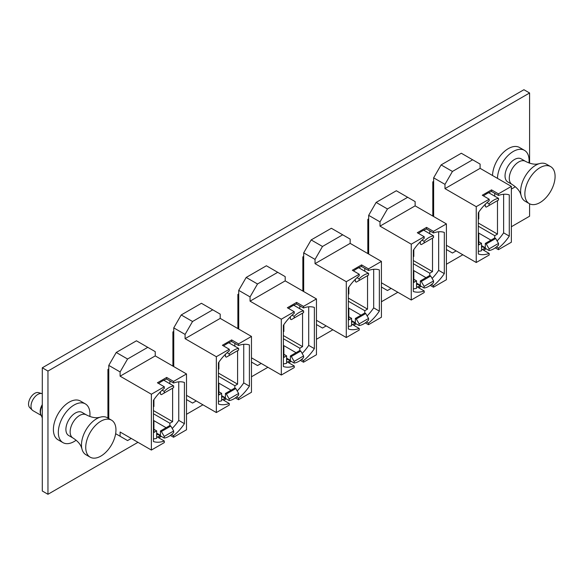 <?xml version="1.0" encoding="UTF-8"?>
<svg xmlns="http://www.w3.org/2000/svg" width="584" height="584" viewBox="0 0 584 584"><rect width="100%" height="100%" fill="white"/><g stroke="black" fill="none" stroke-linecap="round" stroke-linejoin="round"><path stroke-width="0.88" d="M529.593 163.17L529.593 92.987L523.928 89.717L42.296 367.789L42.296 491.013L47.961 494.283L137.963 442.322M511.365 226.738L529.593 216.211L529.593 203.801M529.593 92.987L47.961 371.059L42.296 367.789M47.961 371.059L47.961 494.283M186.5 414.297L202.933 404.807M251.47 376.782L267.903 367.299M316.448 339.275L332.88 329.785M381.418 301.76L397.85 292.27M446.395 264.245L462.827 254.763M368.672 218.883L367.818 219.372L367.818 253.558M433.642 181.376L432.795 181.865L432.795 216.051M303.695 256.398L302.848 256.887L302.848 291.073M238.725 293.905L237.878 294.402L237.878 328.588M173.755 331.42L172.9 331.909L172.9 366.095M108.777 368.935L107.93 369.424L107.93 418.078M515.27 186.697A22.367 12.914 -60 0 1 513.285 187.99A22.367 12.914 -60 0 1 511.365 188.961M497.473 178.368A22.367 12.914 -60 0 1 513.285 151.453A22.367 12.914 -60 0 1 524.469 150.351A22.367 12.914 -60 0 1 528.973 162.958M492.531 175.514A22.367 12.914 -60 0 1 508.343 148.606A22.367 12.914 -60 0 1 519.526 147.496L524.469 150.351M76.139 440.226A22.367 12.914 -60 0 1 74.146 441.519A22.367 12.914 -60 0 1 62.962 442.628A22.367 12.914 -60 0 1 59.531 424.699A22.367 12.914 -60 0 1 74.146 404.989A22.367 12.914 -60 0 1 85.33 403.88A22.367 12.914 -60 0 1 89.841 416.487M62.962 442.628L58.02 439.774A22.367 12.914 -60 0 1 54.597 421.852A22.367 12.914 -60 0 1 69.211 402.135A22.367 12.914 -60 0 1 80.395 401.026L85.33 403.88M42.296 417.947L40.938 414.64A10.016 5.782 -60 0 1 42.296 405.471M507.803 181.982A13.359 7.709 -60 0 1 505.759 171.28A13.359 7.709 -60 0 1 514.482 159.512A13.359 7.709 -60 0 1 521.162 158.848L525.403 161.293A13.359 7.709 -60 0 0 518.723 161.958A13.359 7.709 -60 0 0 510 173.725A13.359 7.709 -60 0 0 512.044 184.427L507.803 181.982M529.294 203.641L525.045 201.188A21.367 12.337 -60 0 1 521.008 195.107A21.367 12.337 -60 0 1 535.732 165.236A21.367 12.337 -60 0 1 539.127 163.717A21.367 12.337 -60 0 1 546.412 164.177L550.668 166.63A21.367 12.337 -60 0 1 553.939 183.756A21.367 12.337 -60 0 1 539.981 202.582A21.367 12.337 -60 0 1 529.294 203.641A21.367 12.337 -60 0 1 526.023 186.515A21.367 12.337 -60 0 1 539.981 167.688A21.367 12.337 -60 0 1 550.668 166.63M68.671 435.511A13.359 7.709 -60 0 1 66.62 424.809A13.359 7.709 -60 0 1 75.351 413.041A13.359 7.709 -60 0 1 82.023 412.377L86.264 414.83A13.359 7.709 -60 0 0 79.592 415.487A13.359 7.709 -60 0 0 70.861 427.262A13.359 7.709 -60 0 0 72.912 437.964L68.671 435.511M90.162 457.17L85.914 454.717A21.367 12.337 -60 0 1 81.87 448.636A21.367 12.337 -60 0 1 96.594 418.764A21.367 12.337 -60 0 1 99.995 417.253A21.367 12.337 -60 0 1 107.281 417.706L111.529 420.159A21.367 12.337 -60 0 1 114.807 437.285A21.367 12.337 -60 0 1 100.842 456.111A21.367 12.337 -60 0 1 90.162 457.17A21.367 12.337 -60 0 1 86.885 440.051A21.367 12.337 -60 0 1 100.842 421.217A21.367 12.337 -60 0 1 111.529 420.159M41.274 415.458L33.011 410.683A9.68 5.592 -60 0 1 32.354 410.187L29.762 407.639A8.767 5.066 -60 0 1 29.2 400.478A8.767 5.066 -60 0 1 34.741 393.339A8.767 5.066 -60 0 1 38.434 392.616L41.931 393.594A9.68 5.592 -60 0 1 42.296 393.718M32.354 410.187A9.68 5.592 -60 0 1 31.74 402.274A9.68 5.592 -60 0 1 37.858 394.397A9.68 5.592 -60 0 1 41.931 393.594M41.055 414.925A9.68 5.592 -60 0 1 42.296 404.588M489.173 253.441L489.173 255.033L476.237 262.501L476.237 206.67L489.173 199.202L489.173 200.794A35.31 20.389 -60 0 0 478.311 212.78L478.311 253.996A35.31 20.389 -60 0 0 489.173 253.441L482.282 249.463A35.31 20.389 -60 0 0 485.143 248.237M433.642 216.54L433.642 177.828L441.102 164.907L461.316 153.242L480.106 164.089L480.106 168.338L444.979 188.625L476.237 206.67M446.395 245.273L476.237 262.501M444.979 188.625L444.979 184.369L433.642 177.828M441.102 164.907L452.439 171.448L472.646 159.782M452.439 171.448L444.979 184.369M456.119 250.894L452.439 253.018L446.395 249.529M480.106 168.338L511.365 186.391L511.365 242.221L498.429 249.689L498.429 248.098A35.31 20.389 -60 0 0 509.284 236.111L503.62 232.841L503.62 194.275M509.284 236.111L509.284 194.895A35.31 20.389 -60 0 0 498.429 195.45L498.429 193.859L511.365 186.391M483.654 250.259L486.151 248.821M495.254 247.857L498.429 249.689M498.429 195.45L491.531 191.464L491.531 189.88L482.282 195.224L489.173 199.202M491.531 189.88L498.429 193.859M491.531 191.464A35.31 20.389 120 0 0 483.464 195.903M496.444 246.952L498.429 248.098M433.452 216.43L433.642 181.865M433.452 181.974L433.029 181.726M498.524 243.418L489.078 248.872L486.246 243.966L495.692 238.513L498.524 243.418L498.524 245.054A18.695 10.797 -60 0 1 493.801 248.791A18.695 10.797 -60 0 1 489.078 250.507L481.523 246.149M482.596 246.762A35.31 20.389 -60 0 1 481.523 247.266M478.311 251.346A35.31 20.389 120 0 0 481.523 250.792L481.523 243.309L478.785 244.893L478.785 234.206L478.311 234.476M478.785 212.087L478.785 218.942L478.311 219.212M497.079 240.922A35.31 20.389 120 0 0 503.62 232.841M494.743 196.202L494.743 193.319M495.692 238.513L494.743 237.965L494.743 235.681L497.48 234.096L497.48 200.619M478.311 223.03L497.48 234.096M478.311 226.191L494.743 235.681M478.785 241.732L481.523 243.309M478.311 233.936L478.785 234.206M485.304 204.247L485.304 206.561L486.246 207.108L498.524 200.02L498.524 198.385L488.669 192.698M486.998 202.633L489.078 203.838L489.078 205.473M489.078 203.838A18.695 10.797 -60 0 1 498.524 198.385M478.311 232.841L490.969 240.148M494.743 237.965L485.304 243.418L485.304 247.784L481.523 245.601M486.246 243.966L485.304 243.418M489.078 248.872L489.078 250.507M424.203 290.956L424.203 292.548L411.26 300.015L411.26 244.185L424.203 236.71L424.203 238.301A35.31 20.389 -60 0 0 413.341 250.288L413.341 291.511A35.31 20.389 -60 0 0 424.203 290.956L417.304 286.978A35.31 20.389 -60 0 0 420.173 285.751M368.672 254.055L368.672 215.343L376.132 202.414L396.339 190.749L415.136 201.597L415.136 205.853L380.001 226.132L411.26 244.185M381.418 282.787L411.26 300.015M380.001 226.132L380.001 221.883L368.672 215.343M376.132 202.414L387.462 208.963L407.676 197.29M387.462 208.963L380.001 221.883M391.149 288.401L387.462 290.525L381.418 287.036M415.136 205.853L446.395 223.898L446.395 279.736L433.452 287.204L433.452 285.613A35.31 20.389 -60 0 0 444.314 273.626L438.65 270.356L438.65 231.782M444.314 273.626L444.314 232.41A35.31 20.389 -60 0 0 433.452 232.958L433.452 231.373L446.395 223.898M418.684 287.773L421.181 286.328M430.277 285.372L433.452 287.204M433.452 232.958L426.561 228.979L426.561 227.388L417.304 232.731L424.203 236.71M426.561 227.388L433.452 231.373M426.561 228.979A35.31 20.389 120 0 0 418.487 233.417M431.474 284.466L433.452 285.613M368.482 253.945L368.672 219.372M368.482 219.482L368.059 219.241M433.547 280.933L424.108 286.386L421.276 281.481L430.715 276.028L433.547 280.933L433.547 282.568A18.695 10.797 -60 0 1 428.824 286.299A18.695 10.797 -60 0 1 424.108 288.022L416.553 283.656M417.618 284.277A35.31 20.389 -60 0 1 416.553 284.78M413.341 288.861A35.31 20.389 120 0 0 416.553 288.299L416.553 280.824L413.815 282.408L413.815 271.721L413.341 271.991M413.815 249.594L413.815 256.449L413.341 256.726M432.109 278.437A35.31 20.389 120 0 0 438.65 270.356M429.773 233.717L429.773 230.833M430.715 276.028L429.773 275.48L429.773 273.188L432.51 271.611L432.51 238.133M413.341 260.537L432.51 271.611M413.341 263.705L429.773 273.188M413.815 279.24L416.553 280.824M413.341 271.443L413.815 271.721M420.327 241.761L420.327 244.076L421.276 244.616L433.547 237.535L433.547 235.892L423.692 230.206M422.028 240.148L424.108 241.345L424.108 242.981M424.108 241.345A18.695 10.797 -60 0 1 433.547 235.892M413.341 270.356L425.991 277.663M429.773 275.48L420.327 280.933L420.327 285.291L416.553 283.116M421.276 281.481L420.327 280.933M424.108 286.386L424.108 288.022M359.226 328.471L359.226 330.055L346.29 337.53L346.29 281.692L359.226 274.224L359.226 275.816A35.31 20.389 -60 0 0 348.363 287.803L348.363 329.018A35.31 20.389 -60 0 0 359.226 328.471L352.334 324.485A35.31 20.389 -60 0 0 355.196 323.259M303.695 291.562L303.695 252.85L311.155 239.929L331.369 228.264L350.159 239.112L350.159 243.367L315.031 263.647L346.29 281.692M316.448 320.295L346.29 337.53M315.031 263.647L315.031 259.398L303.695 252.85M311.155 239.929L322.492 246.47L342.698 234.804M322.492 246.47L315.031 259.398M326.171 325.916L322.492 328.04L316.448 324.551M350.159 243.367L381.418 261.413L381.418 317.243L368.482 324.711L368.482 323.127A35.31 20.389 -60 0 0 379.344 311.141L373.672 307.863L373.672 269.297M379.344 311.141L379.344 269.918A35.31 20.389 -60 0 0 368.482 270.472L368.482 268.881L381.418 261.413M353.707 325.281L356.203 323.843M365.307 322.879L368.482 324.711M368.482 270.472L361.591 266.494L361.591 264.902L352.334 270.246L359.226 274.224M361.591 264.902L368.482 268.881M361.591 266.494A35.31 20.389 120 0 0 353.517 270.925M366.497 321.981L368.482 323.127M303.505 291.452L303.695 256.887M303.505 256.997L303.081 256.748M368.577 318.441L359.131 323.894L356.298 318.988L365.745 313.535L368.577 318.441L368.577 320.083A18.695 10.797 -60 0 1 363.854 323.813A18.695 10.797 -60 0 1 359.131 325.529L351.575 321.171M352.648 321.791A35.31 20.389 -60 0 1 351.575 322.295M348.363 326.368A35.31 20.389 120 0 0 351.575 325.814L351.575 318.338L348.838 319.915L348.838 309.228L348.363 309.505M348.838 287.109L348.838 293.964L348.363 294.234M367.132 315.944A35.31 20.389 120 0 0 373.672 307.863M364.796 271.224L364.796 268.348M365.745 313.535L364.796 312.995L364.796 310.703L367.54 309.118L367.54 275.641M348.363 298.052L367.54 309.118M348.363 301.213L364.796 310.703M348.838 316.754L351.575 318.338M348.363 308.958L348.838 309.228M355.357 279.276L355.357 281.583L356.298 282.13L368.577 275.042L368.577 273.407L358.722 267.72M357.058 277.663L359.131 278.86L359.131 280.495M359.131 278.86A18.695 10.797 -60 0 1 368.577 273.407M348.363 307.863L361.022 315.17M364.796 312.995L355.357 318.441L355.357 322.806L351.575 320.623M356.298 318.988L355.357 318.441M359.131 323.894L359.131 325.529M294.256 365.978L294.256 367.57L281.313 375.037L281.313 319.207L294.256 311.739L294.256 313.323A35.31 20.389 -60 0 0 283.393 325.317L283.393 366.533A35.31 20.389 -60 0 0 294.256 365.978L287.357 362A35.31 20.389 -60 0 0 290.226 360.773M238.725 329.077L238.725 290.365L246.185 277.444L266.392 265.771L285.189 276.626L285.189 280.875L250.054 301.161L281.313 319.207M251.47 357.809L281.313 375.037M250.054 301.161L250.054 296.906L238.725 290.365M246.185 277.444L257.515 283.985L277.728 272.319M257.515 283.985L250.054 296.906M261.201 363.423L257.515 365.555L251.47 362.065M285.189 280.875L316.448 298.92L316.448 354.758L303.505 362.226L303.505 360.635A35.31 20.389 -60 0 0 314.367 348.648L308.702 345.378L308.702 306.812M314.367 348.648L314.367 307.432A35.31 20.389 -60 0 0 303.505 307.987L303.505 306.396L316.448 298.92M288.737 362.795L291.233 361.357M300.337 360.394L303.505 362.226M303.505 307.987L296.614 304.001L296.614 302.417L287.357 307.753L294.256 311.739M296.614 302.417L303.505 306.396M296.614 304.001A35.31 20.389 120 0 0 288.54 308.44M301.526 359.488L303.505 360.635M238.535 328.967L238.725 294.402M238.535 294.511L238.111 294.263M303.6 355.955L294.161 361.408L291.328 356.503L300.767 351.05L303.6 355.955L303.6 357.591A18.695 10.797 -60 0 1 298.884 361.328A18.695 10.797 -60 0 1 294.161 363.044L286.605 358.685M287.678 359.299A35.31 20.389 -60 0 1 286.605 359.802M283.393 363.883A35.31 20.389 120 0 0 286.605 363.321L286.605 355.846L283.868 357.43L283.868 346.743L283.393 347.013M283.868 324.624L283.868 331.471L283.393 331.748M302.162 353.459A35.31 20.389 120 0 0 308.702 345.378M299.826 308.739L299.826 305.855M300.767 351.05L299.826 350.502L299.826 348.21L302.563 346.633L302.563 313.155M283.393 335.566L302.563 346.633M283.393 338.727L299.826 348.21M283.868 354.269L286.605 355.846M283.393 346.465L283.868 346.743M290.379 316.784L290.379 319.098L291.328 319.645L303.6 312.557L303.6 310.922L293.752 305.228M292.08 315.17L294.161 316.375L294.161 318.01M294.161 316.375A18.695 10.797 -60 0 1 303.6 310.922M283.393 345.378L296.044 352.685M299.826 350.502L290.379 355.955L290.379 360.321L286.605 358.138M291.328 356.503L290.379 355.955M294.161 361.408L294.161 363.044M229.278 403.493L229.278 405.084L216.343 412.552L216.343 356.722L229.278 349.247L229.278 350.838A35.31 20.389 -60 0 0 218.423 362.825L218.423 404.048A35.31 20.389 -60 0 0 229.278 403.493L222.387 399.514A35.31 20.389 -60 0 0 225.249 398.288M173.755 366.584L173.755 327.872L181.215 314.951L201.422 303.286L220.212 314.134L220.212 318.389L185.084 338.669L216.343 356.722M186.5 395.324L216.343 412.552M185.084 338.669L185.084 334.42L173.755 327.872M181.215 314.951L192.545 321.499L212.751 309.827M192.545 321.499L185.084 334.42M196.224 400.938L192.545 403.062L186.5 399.573M220.212 318.389L251.47 336.435L251.47 392.266L238.535 399.741L238.535 398.149A35.31 20.389 -60 0 0 249.397 386.163L243.732 382.892L243.732 344.319M249.397 386.163L249.397 344.94A35.31 20.389 -60 0 0 238.535 345.494L238.535 343.903L251.47 336.435M223.767 400.303L226.256 398.865M235.359 397.908L238.535 399.741M238.535 345.494L231.644 341.516L231.644 339.924L222.387 345.268L229.278 349.247M231.644 339.924L238.535 343.903M231.644 341.516A35.31 20.389 120 0 0 223.57 345.954M236.549 397.003L238.535 398.149M173.565 366.475L173.755 331.909M173.565 332.019L173.134 331.778M238.63 393.47L229.183 398.923L226.351 394.01L235.797 388.557L238.63 393.47L238.63 395.105A18.695 10.797 -60 0 1 233.907 398.836A18.695 10.797 -60 0 1 229.183 400.558L221.628 396.193M222.701 396.813A35.31 20.389 -60 0 1 221.628 397.317M218.423 401.391A35.31 20.389 120 0 0 221.628 400.836L221.628 393.361L218.891 394.937L218.891 384.25L218.423 384.527M218.891 362.131L218.891 368.986L218.423 369.256M237.184 390.966A35.31 20.389 120 0 0 243.732 382.892M234.856 346.254L234.856 343.37M235.797 388.557L234.856 388.017L234.856 385.725L237.593 384.148L237.593 350.67M218.423 373.074L237.593 384.148M218.423 376.242L234.856 385.725M218.891 391.776L221.628 393.361M218.423 383.98L218.891 384.25M225.409 354.298L225.409 356.612L226.351 357.152L238.63 350.064L238.63 348.429L228.775 342.742M227.11 352.685L229.183 353.882L229.183 355.517M229.183 353.882A18.695 10.797 -60 0 1 238.63 348.429M218.423 382.892L231.074 390.2M234.856 388.017L225.409 393.47L225.409 397.828L221.628 395.645M226.351 394.01L225.409 393.47M229.183 398.923L229.183 400.558M164.308 441L164.308 442.592L151.373 450.06L151.373 394.229L164.308 386.761L164.308 388.353A35.31 20.389 -60 0 0 153.446 400.339L153.446 441.555A35.31 20.389 -60 0 0 164.308 441L157.41 437.022A35.31 20.389 -60 0 0 160.279 435.795M108.777 418.575L108.777 365.387L116.238 352.466L136.452 340.8L155.242 351.648L155.242 355.904L120.107 376.184L151.373 394.229M115.639 433.686L120.107 436.27L120.107 432.014L151.373 450.06M120.107 376.184L120.107 371.928L108.777 365.387M116.238 352.466L127.567 359.007L147.781 347.341M127.567 359.007L120.107 371.928M131.254 438.453L127.567 440.577L120.107 436.27M155.242 355.904L186.5 373.95L186.5 429.78L173.565 437.248L173.565 435.657A35.31 20.389 -60 0 0 184.42 423.67L178.755 420.4L178.755 381.834M184.42 423.67L184.42 382.454A35.31 20.389 -60 0 0 173.565 383.009L173.565 381.418L186.5 373.95M158.79 437.817L161.286 436.379M170.389 435.416L173.565 437.248M173.565 383.009L166.666 379.031L166.666 377.439L157.41 382.783L164.308 386.761M166.666 377.439L173.565 381.418M166.666 379.031A35.31 20.389 120 0 0 158.6 383.462M171.579 434.518L173.565 435.657M108.587 418.465L108.777 369.424M108.587 369.533L108.164 369.285M173.66 430.977L164.213 436.43L161.381 431.525L170.82 426.072L173.66 430.977L173.66 432.613A18.695 10.797 -60 0 1 168.937 436.35A18.695 10.797 -60 0 1 164.213 438.066L156.658 433.708M157.731 434.321A35.31 20.389 -60 0 1 156.658 434.825M153.446 438.905A35.31 20.389 120 0 0 156.658 438.35L156.658 430.868L153.921 432.452L153.921 421.765L153.446 422.035M153.921 399.646L153.921 406.5L153.446 406.771M172.214 428.481A35.31 20.389 120 0 0 178.755 420.4M169.878 383.761L169.878 380.877M170.82 426.072L169.878 425.524L169.878 423.239L172.616 421.655L172.616 388.178M153.446 410.589L172.616 421.655M153.446 413.749L169.878 423.239M153.921 429.291L156.658 430.868M153.446 421.495L153.921 421.765M160.432 391.806L160.432 394.12L161.381 394.667L173.66 387.579L173.66 385.944L163.805 380.257M162.133 390.192L164.213 391.397L164.213 393.032M164.213 391.397A18.695 10.797 -60 0 1 173.66 385.944M153.446 420.4L166.104 427.707M169.878 425.524L160.432 430.977L160.432 435.343L156.658 433.16M161.381 431.525L160.432 430.977M164.213 436.43L164.213 438.066M539.127 163.717L537.003 164.104C533.601 164.491 529.732 163.556 525.403 161.293M521.008 195.107L520.278 193.07C518.913 189.931 516.168 187.048 512.044 184.427M99.995 417.253L97.871 417.64C94.462 418.027 90.593 417.086 86.264 414.83M81.87 448.636L81.147 446.607C79.774 443.46 77.03 440.584 72.912 437.964"/></g></svg>
